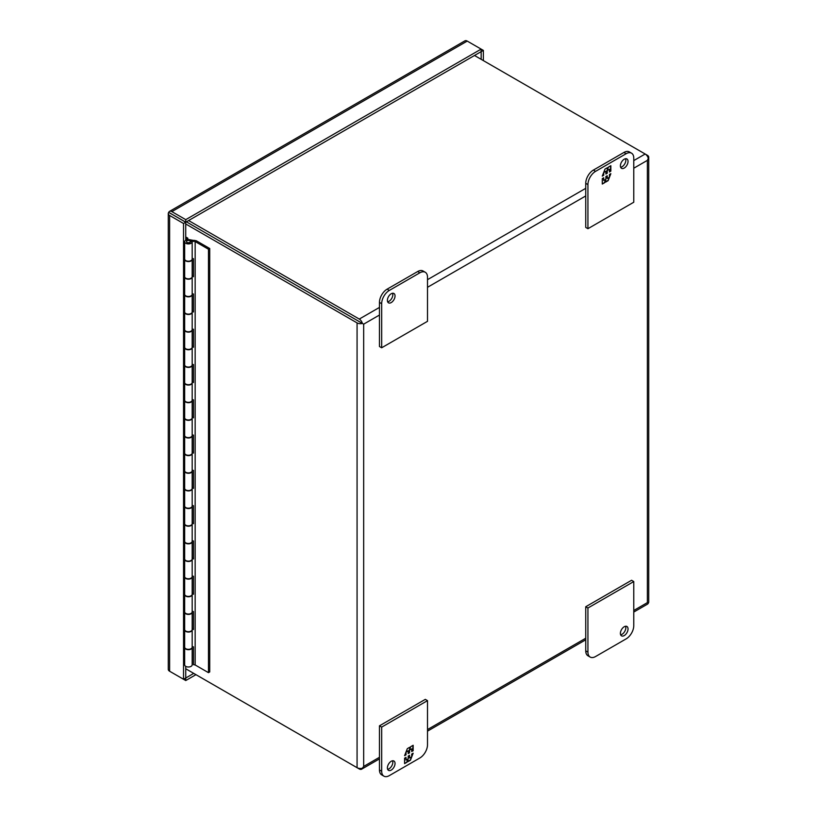 <?xml version="1.0" encoding="UTF-8"?>
<svg xmlns="http://www.w3.org/2000/svg" width="817" height="817" viewBox="0 0 817 817"><rect width="100%" height="100%" fill="white"/><g stroke="black" fill="none" stroke-linecap="round" stroke-linejoin="round"><path stroke-width="1.23" d="M192.169 647.35A3.758 2.175 180 0 1 192.179 647.534A3.758 2.175 180 0 1 189.861 649.535A3.758 2.175 180 0 1 185.765 649.066A3.758 2.175 180 0 1 184.662 647.534A3.758 2.175 180 0 1 184.673 647.35M192.179 647.534L192.179 664.824A3.758 2.175 180 0 1 189.861 666.825A3.758 2.175 180 0 1 185.765 666.355A3.758 2.175 180 0 1 184.662 664.824L184.662 647.534M192.169 612.066A3.758 2.175 180 0 1 192.179 612.25A3.758 2.175 180 0 1 189.861 614.251A3.758 2.175 180 0 1 185.765 613.781A3.758 2.175 180 0 1 184.662 612.25A3.758 2.175 180 0 1 184.673 612.066M184.662 612.25L184.662 629.539A3.758 2.175 -0 0 0 185.765 631.071A3.758 2.175 -0 0 0 189.861 631.541A3.758 2.175 -0 0 0 192.179 629.539L192.179 612.25M192.169 576.782A3.758 2.175 180 0 1 192.179 576.955A3.758 2.175 180 0 1 189.861 578.967A3.758 2.175 180 0 1 185.765 578.497A3.758 2.175 180 0 1 184.662 576.955A3.758 2.175 180 0 1 184.673 576.782M184.662 576.955L184.662 594.245A3.758 2.175 -0 0 0 185.765 595.787A3.758 2.175 -0 0 0 189.861 596.257A3.758 2.175 -0 0 0 192.179 594.245L192.179 576.955M192.169 541.497A3.758 2.175 180 0 1 192.179 541.671A3.758 2.175 180 0 1 189.861 543.683A3.758 2.175 180 0 1 185.765 543.213A3.758 2.175 180 0 1 184.662 541.671A3.758 2.175 180 0 1 184.673 541.497M184.662 541.671L184.662 558.961A3.758 2.175 -0 0 0 185.765 560.503A3.758 2.175 -0 0 0 189.861 560.973A3.758 2.175 -0 0 0 192.179 558.961L192.179 541.671M192.169 506.213A3.758 2.175 180 0 1 192.179 506.387A3.758 2.175 180 0 1 189.861 508.399A3.758 2.175 180 0 1 185.765 507.929A3.758 2.175 180 0 1 184.662 506.387A3.758 2.175 180 0 1 184.673 506.213M184.662 506.387L184.662 523.677A3.758 2.175 -0 0 0 185.765 525.219A3.758 2.175 -0 0 0 189.861 525.688A3.758 2.175 -0 0 0 192.179 523.677L192.179 506.387M192.169 470.929A3.758 2.175 180 0 1 192.179 471.103A3.758 2.175 180 0 1 189.861 473.114A3.758 2.175 180 0 1 185.765 472.635A3.758 2.175 180 0 1 184.662 471.103A3.758 2.175 180 0 1 184.673 470.929M184.662 471.103L184.662 488.392A3.758 2.175 -0 0 0 185.765 489.924A3.758 2.175 -0 0 0 189.861 490.404A3.758 2.175 -0 0 0 192.179 488.392L192.179 471.103M192.169 435.645A3.758 2.175 180 0 1 192.179 435.818A3.758 2.175 180 0 1 189.861 437.82A3.758 2.175 180 0 1 185.765 437.35A3.758 2.175 180 0 1 184.662 435.818A3.758 2.175 180 0 1 184.673 435.645M184.662 435.818L184.662 453.108A3.758 2.175 -0 0 0 185.765 454.64A3.758 2.175 -0 0 0 189.861 455.11A3.758 2.175 -0 0 0 192.179 453.108L192.179 435.818M192.169 400.361A3.758 2.175 180 0 1 192.179 400.534A3.758 2.175 180 0 1 189.861 402.536A3.758 2.175 180 0 1 185.765 402.066A3.758 2.175 180 0 1 184.662 400.534A3.758 2.175 180 0 1 184.673 400.361M184.662 400.534L184.662 417.824A3.758 2.175 -0 0 0 185.765 419.356A3.758 2.175 -0 0 0 189.861 419.826A3.758 2.175 -0 0 0 192.179 417.824L192.179 400.534M192.169 365.076A3.758 2.175 180 0 1 192.179 365.25A3.758 2.175 180 0 1 189.861 367.252A3.758 2.175 180 0 1 185.765 366.782A3.758 2.175 180 0 1 184.662 365.25A3.758 2.175 180 0 1 184.673 365.076M184.662 365.25L184.662 382.54A3.758 2.175 -0 0 0 185.765 384.072A3.758 2.175 -0 0 0 189.861 384.541A3.758 2.175 -0 0 0 192.179 382.54L192.179 365.25M192.169 329.782A3.758 2.175 180 0 1 192.179 329.966A3.758 2.175 180 0 1 189.861 331.968A3.758 2.175 180 0 1 185.765 331.498A3.758 2.175 180 0 1 184.662 329.966A3.758 2.175 180 0 1 184.673 329.782M184.662 329.966L184.662 347.256A3.758 2.175 -0 0 0 185.765 348.788A3.758 2.175 -0 0 0 189.861 349.257A3.758 2.175 -0 0 0 192.179 347.256L192.179 329.966M192.169 294.498A3.758 2.175 180 0 1 192.179 294.682A3.758 2.175 180 0 1 189.861 296.683A3.758 2.175 180 0 1 185.765 296.214A3.758 2.175 180 0 1 184.662 294.682A3.758 2.175 180 0 1 184.673 294.498M184.662 294.682L184.662 311.971A3.758 2.175 -0 0 0 185.765 313.503A3.758 2.175 -0 0 0 189.861 313.973A3.758 2.175 -0 0 0 192.179 311.971L192.179 294.682M192.169 259.214A3.758 2.175 180 0 1 192.179 259.387A3.758 2.175 180 0 1 189.861 261.399A3.758 2.175 180 0 1 185.765 260.929A3.758 2.175 180 0 1 184.662 259.387A3.758 2.175 180 0 1 184.673 259.214M184.662 259.387L184.662 276.677A3.758 2.175 -0 0 0 185.765 278.219A3.758 2.175 -0 0 0 189.861 278.689A3.758 2.175 -0 0 0 192.179 276.677L192.179 259.387M187.052 242.363A1.94 1.123 180 0 1 186.48 241.577A1.94 1.123 180 0 1 187.675 240.535A1.94 1.123 180 0 1 189.799 240.78A1.94 1.123 180 0 1 190.371 241.577A1.94 1.123 180 0 1 189.166 242.608A1.94 1.123 180 0 1 187.052 242.363M186.48 241.658A1.94 1.123 -0 0 0 186.48 241.75A1.94 1.123 -0 0 0 187.052 242.547A1.94 1.123 -0 0 0 189.166 242.792A1.94 1.123 -0 0 0 190.371 241.75A1.94 1.123 -0 0 0 190.361 241.658L190.361 241.852M192.169 594.429A3.758 2.175 180 0 1 192.179 594.602A3.758 2.175 180 0 1 189.861 596.604A3.758 2.175 180 0 1 185.765 596.134A3.758 2.175 180 0 1 184.662 594.602A3.758 2.175 180 0 1 184.673 594.429M184.662 594.602L184.662 611.892A3.758 2.175 -0 0 0 185.765 613.424A3.758 2.175 -0 0 0 189.861 613.894A3.758 2.175 -0 0 0 192.179 611.892A3.758 2.175 -0 0 0 192.169 611.698M192.169 523.86A3.758 2.175 180 0 1 192.179 524.034A3.758 2.175 180 0 1 189.861 526.036A3.758 2.175 180 0 1 185.765 525.566A3.758 2.175 180 0 1 184.662 524.034A3.758 2.175 180 0 1 184.673 523.86M184.662 524.034L184.662 541.324A3.758 2.175 -0 0 0 185.765 542.856A3.758 2.175 -0 0 0 189.861 543.325A3.758 2.175 -0 0 0 192.179 541.324A3.758 2.175 -0 0 0 192.169 541.13M192.169 453.282A3.758 2.175 180 0 1 192.179 453.466A3.758 2.175 180 0 1 189.861 455.467A3.758 2.175 180 0 1 185.765 454.998A3.758 2.175 180 0 1 184.662 453.466A3.758 2.175 180 0 1 184.673 453.282M184.662 453.466L184.662 470.755A3.758 2.175 -0 0 0 185.765 472.287A3.758 2.175 -0 0 0 189.861 472.757A3.758 2.175 -0 0 0 192.179 470.755A3.758 2.175 -0 0 0 192.169 470.561M192.169 382.713A3.758 2.175 180 0 1 192.179 382.887A3.758 2.175 180 0 1 189.861 384.899A3.758 2.175 180 0 1 185.765 384.429A3.758 2.175 180 0 1 184.662 382.887A3.758 2.175 180 0 1 184.673 382.713M184.662 382.887L184.662 400.177A3.758 2.175 -0 0 0 185.765 401.719A3.758 2.175 -0 0 0 189.861 402.189A3.758 2.175 -0 0 0 192.179 400.177A3.758 2.175 -0 0 0 192.169 399.983M192.169 312.145A3.758 2.175 180 0 1 192.179 312.319A3.758 2.175 180 0 1 189.861 314.331A3.758 2.175 180 0 1 185.765 313.851A3.758 2.175 180 0 1 184.662 312.319A3.758 2.175 180 0 1 184.673 312.145M184.662 312.319L184.662 329.608A3.758 2.175 -0 0 0 185.765 331.14A3.758 2.175 -0 0 0 189.861 331.62A3.758 2.175 -0 0 0 192.179 329.608A3.758 2.175 -0 0 0 192.169 329.414M190.371 241.648L192.169 241.556A3.758 2.175 180 0 1 192.179 241.75A3.758 2.175 180 0 1 189.861 243.752A3.758 2.175 180 0 1 185.765 243.282A3.758 2.175 180 0 1 184.662 241.75A3.758 2.175 180 0 1 189.585 239.687L193.895 240.494M184.662 241.75L184.662 259.04A3.758 2.175 -0 0 0 185.765 260.572A3.758 2.175 -0 0 0 189.861 261.042A3.758 2.175 -0 0 0 192.179 259.04A3.758 2.175 -0 0 0 192.169 258.846M192.169 276.861A3.758 2.175 180 0 1 192.179 277.034A3.758 2.175 180 0 1 189.861 279.036A3.758 2.175 180 0 1 185.765 278.566A3.758 2.175 180 0 1 184.662 277.034A3.758 2.175 180 0 1 184.673 276.861M184.662 277.034L184.662 294.324A3.758 2.175 -0 0 0 185.765 295.856A3.758 2.175 -0 0 0 189.861 296.326A3.758 2.175 -0 0 0 192.179 294.324A3.758 2.175 -0 0 0 192.169 294.13M192.169 347.429A3.758 2.175 180 0 1 192.179 347.603A3.758 2.175 180 0 1 189.861 349.615A3.758 2.175 180 0 1 185.765 349.145A3.758 2.175 180 0 1 184.662 347.603A3.758 2.175 180 0 1 184.673 347.429M184.662 347.603L184.662 364.893A3.758 2.175 -0 0 0 185.765 366.435A3.758 2.175 -0 0 0 189.861 366.904A3.758 2.175 -0 0 0 192.179 364.893A3.758 2.175 -0 0 0 192.169 364.699M192.169 417.998A3.758 2.175 180 0 1 192.179 418.171A3.758 2.175 180 0 1 189.861 420.183A3.758 2.175 180 0 1 185.765 419.713A3.758 2.175 180 0 1 184.662 418.171A3.758 2.175 180 0 1 184.673 417.998M184.662 418.171L184.662 435.461A3.758 2.175 -0 0 0 185.765 437.003A3.758 2.175 -0 0 0 189.861 437.473A3.758 2.175 -0 0 0 192.179 435.461A3.758 2.175 -0 0 0 192.169 435.277M192.169 488.566A3.758 2.175 180 0 1 192.179 488.75A3.758 2.175 180 0 1 189.861 490.751A3.758 2.175 180 0 1 185.765 490.282A3.758 2.175 180 0 1 184.662 488.75A3.758 2.175 180 0 1 184.673 488.566M184.662 488.75L184.662 506.04A3.758 2.175 -0 0 0 185.765 507.571A3.758 2.175 -0 0 0 189.861 508.041A3.758 2.175 -0 0 0 192.179 506.04A3.758 2.175 -0 0 0 192.169 505.846M192.169 559.145A3.758 2.175 180 0 1 192.179 559.318A3.758 2.175 180 0 1 189.861 561.32A3.758 2.175 180 0 1 185.765 560.85A3.758 2.175 180 0 1 184.662 559.318A3.758 2.175 180 0 1 184.673 559.145M184.662 559.318L184.662 576.608A3.758 2.175 -0 0 0 185.765 578.14A3.758 2.175 -0 0 0 189.861 578.61A3.758 2.175 -0 0 0 192.179 576.608A3.758 2.175 -0 0 0 192.169 576.414M192.169 629.713A3.758 2.175 180 0 1 192.179 629.887A3.758 2.175 180 0 1 189.861 631.888A3.758 2.175 180 0 1 185.765 631.418A3.758 2.175 180 0 1 184.662 629.887A3.758 2.175 180 0 1 184.673 629.713M184.662 629.887L184.662 647.176A3.758 2.175 -0 0 0 185.765 648.708A3.758 2.175 -0 0 0 189.861 649.178A3.758 2.175 -0 0 0 192.179 647.176A3.758 2.175 -0 0 0 192.169 646.982M185.735 236.95L187.808 238.155L187.808 239.606M186.562 239.861L186.562 238.87L187.808 238.155M185.735 238.401L186.562 238.87M192.179 611.31L193.476 611.555L193.476 629.55L192.179 629.304M192.179 576.026L193.476 576.261L193.476 594.265L192.179 594.02M192.179 593.03L193.476 593.265M192.179 540.742L193.476 540.977L193.476 558.971L192.179 558.736M192.179 505.447L193.476 505.692L193.476 523.687L192.179 523.452M192.179 522.451L193.476 522.696M192.179 470.163L193.476 470.408L193.476 488.403L192.179 488.157M192.179 434.879L193.476 435.124L193.476 453.118L192.179 452.873M192.179 451.883L193.476 452.128M192.179 399.595L193.476 399.84L193.476 417.834L192.179 417.589M192.179 364.311L193.476 364.556L193.476 382.55L192.179 382.305M192.179 381.314L193.476 381.559M192.179 329.026L193.476 329.271L193.476 347.266L192.179 347.021M192.179 293.742L193.476 293.987L193.476 311.982L192.179 311.737M192.179 310.746L193.476 310.991M192.179 258.458L193.476 258.693L193.476 276.697L192.179 276.452M192.179 646.594L193.476 646.839L193.476 664.66L195.161 664.967L208.468 672.657L209.724 671.931L209.724 248.511L196.325 240.77L193.986 240.331L193.476 241.403L189.84 240.801M192.179 275.462L193.476 275.697M192.179 346.03L193.476 346.275M192.179 416.599L193.476 416.844M192.179 487.167L193.476 487.412M192.179 557.735L193.476 557.98M192.179 628.314L193.476 628.549M195.161 664.967L195.161 241.546L193.476 241.229M208.468 672.657L208.468 249.226L195.161 241.546M209.724 248.511L208.468 249.226M169.63 215.474A4.667 2.696 180 0 1 168.261 213.564L168.261 669.327A4.667 2.696 -0 0 0 169.63 671.237L169.63 215.474L183.529 223.501L185.735 222.234L168.741 212.369A4.667 2.696 60 0 1 169.517 211.389A4.667 2.696 60 0 1 171.856 211.623L467.242 41.085A4.667 2.696 -120 0 0 464.904 40.85L169.517 211.389M195.947 674.658L185.755 680.541L171.856 672.514A4.667 2.696 60 0 1 171.836 672.503M168.261 213.564A4.667 2.696 180 0 1 168.721 212.41L169.63 212.9M467.242 41.085L481.142 49.112L481.142 51.645L185.755 222.183L168.741 212.369M483.368 60.601L483.368 50.388L481.142 49.112L185.755 219.65L171.856 211.623M185.755 219.65L185.755 222.183M483.368 50.388L481.142 51.645M185.755 680.541L185.735 666.335M183.529 223.501L183.529 679.264L169.63 671.237M183.529 679.264L185.735 677.987M171.825 214.207L168.721 212.41M481.162 59.335L481.162 51.665M193.741 673.392L185.755 678.008M185.735 240.229L185.735 222.234M395.04 763.486A5.402 3.115 -60 0 1 392.681 768.92A5.402 3.115 -60 0 1 388.514 770.37A5.402 3.115 -60 0 1 387.401 767.898A5.402 3.115 -60 0 1 389.76 762.455A5.402 3.115 -60 0 1 393.917 761.015A5.402 3.115 -60 0 1 395.04 763.486M387.656 769.328A5.402 3.115 120 0 0 392.834 762.22A5.402 3.115 120 0 0 392.589 760.78M383.908 776.15L381.713 774.884A10.805 6.24 -60 0 1 379.466 769.931L379.466 725.823L425.31 699.362L427.505 700.639L427.505 744.736A10.805 6.24 -60 0 1 419.867 757.972L389.311 775.619A10.805 6.24 -60 0 1 383.908 776.15A10.805 6.24 -60 0 1 381.672 771.207L381.672 727.099L427.505 700.639M379.466 725.823L381.672 727.099M404.589 758.176L404.589 763.619L407.009 762.22L408 759.657L408 761.648L410.44 760.239L413.157 753.223L411.717 754.06L411.717 756.777L409.542 758.033L409.542 755.317L408.204 756.093L408.204 758.809L406.029 760.065L406.029 757.349L404.589 758.176M413.157 750.721L413.157 745.278L410.747 746.667L409.746 749.24L409.746 747.249L407.315 748.658L404.589 755.664L406.029 754.837L406.029 752.11L408.204 750.854L408.204 753.58L409.542 752.804L409.542 750.088L411.717 748.832L411.717 751.548L413.157 750.721L411.717 751.201M407.009 762.22L404.589 763.262M405.722 757.522L406.029 760.065M409.235 755.49L409.542 758.033M412.677 753.509L411.717 755.98M411.319 757.012L410.44 760.239M410.134 760.065L408 761.291M406.703 762.047L408 759.657M412.851 745.451L412.851 750.537M409.542 750.088L411.717 748.832M409.235 749.904L409.542 752.804M409.235 752.631L408.204 753.223M406.131 751.701L408.204 750.854M405.722 752.743L406.029 754.837M405.722 754.653L404.762 755.214M409.44 747.422L409.746 749.24M620.654 634.809A5.402 3.115 120 0 0 625.842 627.691A5.402 3.115 120 0 0 625.587 626.261M628.038 628.967A5.402 3.115 -60 0 1 625.689 634.401A5.402 3.115 -60 0 1 621.523 635.851A5.402 3.115 -60 0 1 620.399 633.369A5.402 3.115 -60 0 1 622.758 627.936A5.402 3.115 -60 0 1 626.925 626.486A5.402 3.115 -60 0 1 628.038 628.967M595.573 656.531L626.128 638.884A10.805 6.24 120 0 0 633.767 625.659L633.767 581.551L587.934 608.011L587.934 652.119A10.805 6.24 120 0 0 590.17 657.062A10.805 6.24 120 0 0 595.573 656.531M587.934 608.011L585.738 606.745L585.738 650.853A10.805 6.24 120 0 0 587.974 655.796L590.17 657.062M633.767 581.551L631.572 580.274L585.738 606.745M620.399 165.841A5.402 3.115 -60 0 1 622.758 160.408A5.402 3.115 -60 0 1 626.925 158.958A5.402 3.115 -60 0 1 628.038 161.429A5.402 3.115 -60 0 1 625.689 166.872A5.402 3.115 -60 0 1 621.523 168.312A5.402 3.115 -60 0 1 620.399 165.841M620.654 167.271A5.402 3.115 120 0 0 625.842 160.163A5.402 3.115 120 0 0 625.587 158.733M587.934 228.699L585.738 227.422L585.738 183.314A10.805 6.24 -60 0 1 593.377 170.089L623.933 152.442A10.805 6.24 -60 0 1 629.335 151.911L631.531 153.177A10.805 6.24 -60 0 1 633.767 158.12L633.767 202.228L587.934 228.699L587.934 184.591A10.805 6.24 -60 0 1 595.573 171.356L626.128 153.719A10.805 6.24 -60 0 1 631.531 153.177M610.85 171.151L610.85 165.708L608.44 167.107L607.439 169.67L607.439 167.679L604.999 169.088L602.282 176.104L603.722 175.267L603.722 172.55L605.897 171.294L605.897 174.011L607.235 173.235L607.235 170.518L609.411 169.262L609.411 171.989L610.85 171.151L609.411 171.631M602.282 178.606L602.282 184.05L604.703 182.661L605.693 180.087L605.693 182.079L608.134 180.68L610.85 173.664L609.411 174.491L609.411 177.218L607.235 178.474L607.235 175.747L605.897 176.523L605.897 179.24L603.722 180.496L603.722 177.779L602.282 178.606M610.544 165.892L610.544 170.978M607.235 170.518L609.411 169.262M606.929 170.345L607.235 173.235M606.929 173.061L605.897 173.664M603.824 172.142L605.897 171.294M603.416 173.173L603.722 175.267M603.416 175.093L602.456 175.645M607.133 167.853L607.439 169.67M604.703 182.661L602.282 183.702M603.416 177.953L603.722 180.496M606.929 175.931L607.235 178.474M610.37 173.939L609.411 176.411M609.012 177.442L608.134 180.68M607.828 180.496L605.693 181.731M604.396 182.477L605.693 180.087M387.656 301.8A5.402 3.115 120 0 0 392.834 294.682A5.402 3.115 120 0 0 392.589 293.252M387.401 300.37A5.402 3.115 -60 0 1 389.76 294.927A5.402 3.115 -60 0 1 393.917 293.487A5.402 3.115 -60 0 1 395.04 295.958A5.402 3.115 -60 0 1 392.681 301.391A5.402 3.115 -60 0 1 388.514 302.841A5.402 3.115 -60 0 1 387.401 300.37M419.867 272.796L389.311 290.443A10.805 6.24 120 0 0 381.672 303.679L381.672 347.776L427.505 321.316L427.505 277.208A10.805 6.24 120 0 0 425.269 272.265A10.805 6.24 120 0 0 419.867 272.796L417.671 271.53L387.105 289.167A10.805 6.24 120 0 0 379.466 302.402L379.466 346.51L381.672 347.776M425.269 272.265L423.073 270.999A10.805 6.24 120 0 0 417.671 271.53M361.471 322.889L186.399 221.815M648.739 157.191A4.667 2.696 0 0 0 647.37 155.291L645.185 154.025A4.667 2.696 -120 0 1 648.279 158.355L647.37 160.367L648.279 158.355A4.667 2.696 0 0 0 648.739 157.191L648.739 601.996A4.667 2.696 0 0 1 648.279 603.15L647.37 602.629L648.279 603.15A4.667 2.696 60 0 1 647.503 604.131L633.767 612.056M379.466 757.298L363.667 766.428L362.38 768.215L363.667 766.428L363.667 324.155L379.466 315.035M359.276 321.622L363.667 324.155M186.409 221.815L359.276 321.612M357.07 767.694A4.667 2.696 180 0 0 362.38 768.215A4.667 2.696 60 0 1 361.604 769.195A4.667 2.696 60 0 1 359.276 768.96L185.735 668.766L357.07 767.694L357.07 322.889L185.735 223.97M357.07 322.889A4.667 2.696 180 0 0 362.38 323.42A4.667 2.696 -120 0 0 359.276 319.069L188.604 220.539M633.767 160.592L645.164 154.015L474.503 55.485M381.672 771.207L379.466 769.931M587.934 652.119L585.738 650.853M623.933 152.442L626.128 153.719M593.377 170.089L595.573 171.356M585.738 183.314L587.934 184.591M379.466 302.402L381.672 303.679M389.311 290.443L387.105 289.167M633.767 168.22L647.37 160.367L647.37 602.629L633.767 610.483M585.738 638.22L427.505 729.571M359.276 319.069L379.466 307.417M427.505 279.68L585.738 188.329M427.505 287.298L585.738 195.947M192.179 594.602L192.179 611.892M192.179 524.034L192.179 541.324M192.179 453.466L192.179 470.755M192.179 382.887L192.179 400.177M192.179 312.319L192.179 329.608M192.179 241.75L192.179 259.04M192.179 277.034L192.179 294.324M192.179 347.603L192.179 364.893M192.179 418.171L192.179 435.461M192.179 488.75L192.179 506.04M192.179 559.318L192.179 576.608M192.179 629.887L192.179 647.176M361.604 769.195L379.466 758.881M427.505 731.144L585.738 639.793"/></g></svg>
